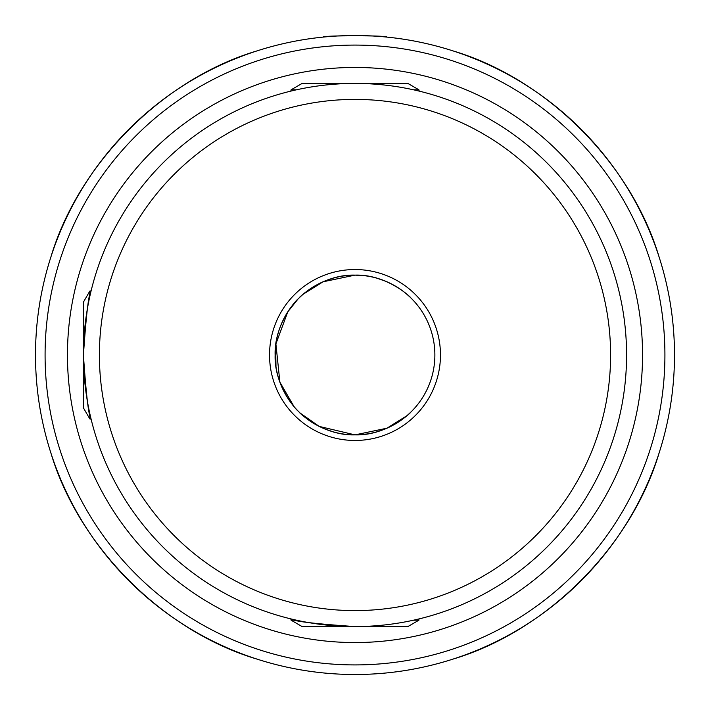 <?xml version="1.0" encoding="UTF-8"?>
<svg xmlns="http://www.w3.org/2000/svg" width="710" height="710" viewBox="0 0 710 710"><rect width="100%" height="100%" fill="white"/><g stroke="black" fill="none" stroke-linecap="round" stroke-linejoin="round"><path stroke-width="1.06" d="M674.5 355A319.5 319.5 0 0 1 355 674.5A319.5 319.5 0 0 1 35.5 355A319.5 319.5 0 0 1 355 35.5A319.5 319.5 0 0 1 674.5 355A319.5 319.5 0 0 0 355 35.5A319.5 319.5 0 0 0 35.5 355M355 83.425A271.575 271.575 0 0 0 83.425 355A271.575 271.575 0 0 0 355 626.575A271.575 271.575 0 0 0 626.575 355A271.575 271.575 0 0 0 355 83.425A271.575 271.575 0 0 0 83.425 355A271.575 271.575 0 0 0 355 626.575C314.441 623.806 293.044 621.241 290.807 618.88L291.1 620.203L302.132 626.575L291.1 620.203L296.531 620.203M407.913 414.835L410.912 412.04C410.708 412.963 386.453 435.896 355 434.875C323.636 435.904 299.212 412.936 299.087 412.04M413.468 89.797L418.9 89.797L407.868 83.425L302.132 83.425L291.1 89.797L290.807 91.12M419.193 91.12L418.9 89.797L407.868 83.425L418.9 89.797M302.087 295.165L299.087 297.96C299.292 297.037 323.547 274.104 355 275.125C386.364 274.095 410.788 297.064 410.912 297.96C410.744 297.029 386.338 274.095 355 275.125A79.875 79.875 0 0 0 275.125 355A79.875 79.875 0 0 0 355 434.875A79.875 79.875 0 0 0 434.875 355A79.875 79.875 0 0 0 355 275.125L323.041 281.799L303.117 294.268M89.797 291.1L83.425 302.132L89.797 291.1L83.425 302.132L83.425 407.868L89.797 418.9L91.12 419.193C88.768 416.939 86.194 395.603 83.425 355.186C86.176 314.521 88.741 293.061 91.12 290.807L89.797 291.1L89.797 296.531M297.96 410.912C297.046 410.699 274.14 386.488 275.125 355.071C274.06 323.671 297.064 299.212 297.96 299.087L287.798 311.832L275.897 343.906L279.891 382.175L294.064 406.644M419.193 618.88L418.066 619.155M296.851 300.241L293.94 303.507L296.851 300.241M289.964 308.619L285.731 315.231L289.964 308.619M275.631 345.983L275.995 366.759L275.631 345.983M285.748 394.804L289.991 401.407L285.748 394.804M300.241 413.149L303.418 415.98L300.241 413.149L319.234 426.417L355 434.875L386.959 428.201L406.883 415.732M323.973 428.6L332.839 431.742L323.973 428.6M355 434.875L345.166 434.271L355 434.875L366.245 434.076M364.967 275.746L355 275.125L343.755 275.924M324.967 280.983L332.99 278.214L324.834 281.045M315.338 285.668L308.619 289.973L315.338 285.668M303.507 293.931L300.321 296.771L303.507 293.931M386.95 37.097C388.947 35.358 321.035 35.358 323.05 37.097C321.08 35.358 388.929 35.358 386.95 37.097M256.94 659.084C163.247 631.11 78.89 546.753 50.916 453.06M49.372 448.125L49.94 449.971M660.628 448.125L659.084 453.06C631.11 546.753 546.753 631.11 453.06 659.084L448.125 660.628M50.916 256.94C78.89 163.247 163.247 78.89 256.94 50.916M453.06 50.916C546.753 78.89 631.11 163.247 659.084 256.94M448.125 49.372L449.971 49.94M409.759 296.851L406.582 294.02L409.759 296.851M386.009 281.391L377.161 278.258L386.027 281.4M364.833 275.728L355 275.125M385.033 429.017L377.01 431.786L385.166 428.955M394.662 424.332L401.381 420.027L394.662 424.332M406.493 416.069L409.679 413.229L406.493 416.069M418.9 618.951L418.9 620.203L407.868 626.575L302.132 626.575L291.1 620.203M418.9 620.203L413.468 620.203M89.797 418.9L89.797 413.468M291.1 89.797L296.531 89.797M67.45 355A287.55 287.55 0 0 1 355 67.45A287.55 287.55 0 0 1 642.55 355A287.55 287.55 0 0 1 355 642.55A287.55 287.55 0 0 1 67.45 355M45.085 355A309.915 309.915 0 0 0 355 664.915A309.915 309.915 0 0 0 664.915 355A309.915 309.915 0 0 0 355 45.085A309.915 309.915 0 0 0 45.085 355M355 610.6A255.6 255.6 0 0 0 610.6 355A255.6 255.6 0 0 0 355 99.4A255.6 255.6 0 0 0 99.4 355A255.6 255.6 0 0 0 355 610.6M355 440.466A85.466 85.466 0 0 0 440.466 355A85.466 85.466 0 0 0 355 269.534A85.466 85.466 0 0 0 269.534 355A85.466 85.466 0 0 0 355 440.466"/></g></svg>
